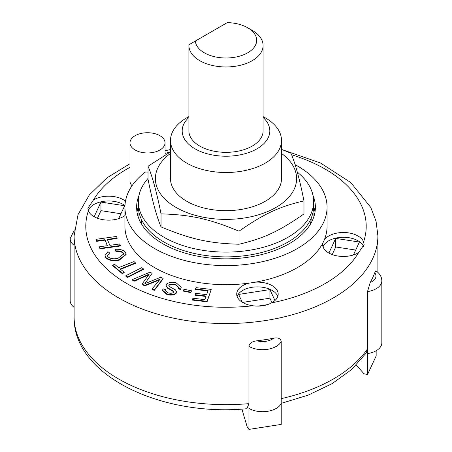 <?xml version="1.0" encoding="UTF-8"?>
<svg xmlns="http://www.w3.org/2000/svg" width="452" height="452" viewBox="0 0 452 452"><rect width="100%" height="100%" fill="white"/><g stroke="black" fill="none" stroke-linecap="round" stroke-linejoin="round"><path stroke-width="0.68" d="M263.098 45.539L263.098 130.922A37.098 21.419 180 0 1 226 152.341A37.098 21.419 180 0 1 188.902 130.922L188.902 45.539A37.098 21.419 0 0 0 226 66.958A37.098 21.419 0 0 0 263.098 45.539A37.098 21.419 0 0 0 252.233 30.391L247.69 27.77A30.668 17.707 180 0 1 238.34 56.5A30.668 17.707 180 0 1 195.36 41.047L188.93 44.759A37.098 21.419 0 0 0 188.902 45.539M247.69 27.77A30.668 17.707 180 0 0 227.311 22.6L195.36 41.047M141.51 219.706L141.51 223.52A85.292 49.245 0 0 0 141.51 223.525L141.182 223.525M310.818 223.525L310.49 223.525A85.292 49.245 0 0 0 311.27 217.954M141.758 224.491A85.292 49.245 180 0 1 141.51 223.525M310.49 223.525A85.292 49.245 180 0 1 310.241 224.491M148.03 178.427A87.631 50.59 0 0 0 138.368 201.519A87.631 50.59 0 0 0 222.881 252.08A87.631 50.59 0 0 0 313.631 201.519A87.631 50.59 0 0 0 297.275 172.088M138.368 201.519L138.368 206.287A87.631 50.59 0 0 0 222.881 256.849A87.631 50.59 0 0 0 313.631 206.287L313.631 201.519M170.5 153.414A70.614 40.765 0 0 0 191.106 214.062A70.614 40.765 0 0 0 291.902 193.258A70.614 40.765 0 0 0 281.5 153.414M188.902 116.565L186.755 117.802A55.5 32.041 0 0 0 170.5 140.459L170.5 178.619A55.5 32.041 0 0 0 186.755 201.281A55.5 32.041 0 0 0 247.238 208.225A55.5 32.041 0 0 0 281.5 178.619L281.5 140.459A55.5 32.041 0 0 0 265.245 117.802L263.098 116.565M281.5 149.375L290.958 153.217C295.297 163.358 299.636 179.241 303.97 200.863C279.133 206.717 263.849 213.852 239.012 231.187C209.197 218.824 190.851 214.751 161.042 213.869C156.703 192.247 152.364 176.365 148.03 166.229L170.5 151.906M148.03 166.229L148.03 179.28C152.364 200.903 156.703 216.779 161.042 226.921C190.851 239.283 209.197 243.357 239.012 244.238C263.849 238.385 279.133 231.249 303.97 213.909L303.97 200.863M161.042 213.869L161.042 226.921M239.012 231.187L239.012 244.238M170.5 140.459A55.5 32.041 0 0 0 186.755 163.121A55.5 32.041 0 0 0 247.238 170.065A55.5 32.041 0 0 0 281.5 140.459M192.439 299.614L192.925 298.235L204.875 299.625L206.14 296.003L195.089 294.715L195.569 293.337L206.626 294.625L208.073 290.483L195.524 289.02L196.01 287.642L211.242 289.421L207.078 301.32L192.439 299.614L192.439 300.088L207.078 301.8L207.078 301.32M205.982 296.461L195.089 295.196L195.089 294.715M207.914 290.947L195.524 289.5L195.524 289.02M207.078 301.8L211.242 289.421M99.186 246.848L107.48 245.685L104.954 239.701L96.666 240.865L96.016 239.323L116.452 236.452L117.102 237.995L107.327 239.368L109.847 245.351L119.622 243.978L120.272 245.515L99.835 248.385L99.186 246.848L99.835 248.385M107.288 245.707L104.954 239.701M104.954 240.176L96.666 241.34L96.666 240.865M96.666 241.34L96.016 239.323M107.514 239.814L117.102 238.47L117.102 237.995M99.835 248.866L120.272 245.995L120.272 245.515M124.176 272.307L122.164 273.104L112.644 265.138L114.65 264.341L118.633 267.669L133.939 261.572L135.493 262.878L120.192 268.974L124.176 272.307L124.176 272.782L122.164 273.584L122.164 273.104M122.164 273.584L112.644 265.618L112.644 265.138M120.577 269.296L135.493 263.358L135.493 262.878M183.258 290.636L184.049 289.303L191.541 290.789L190.75 292.122L183.258 290.636L183.258 291.111L190.75 292.597L190.75 292.122M190.75 292.597L191.541 290.789M125.865 275.72L141.651 267.697L143.465 268.883L127.679 276.912L125.865 275.72L125.865 276.2L127.679 277.387L127.679 276.912M127.679 277.387L143.465 269.364L143.465 268.883M125.266 252.046L126.091 254.052L119.249 259.697C113.339 260.883 108.796 260.081 105.621 257.29L104.994 255.549L107.915 251.662L109.638 252.95L107.486 255.674L107.892 256.77C110.491 258.798 113.893 259.295 118.096 258.262L123.622 253.99L123.159 252.77C121.577 251.272 119.153 250.657 115.887 250.916L115.379 249.306C119.797 249.041 123.097 249.956 125.266 252.046M126.091 254.052L126.091 254.532L119.249 260.177L119.249 259.697M119.249 260.177C113.339 261.363 108.796 260.555 105.621 257.764L105.621 257.29M105.621 257.764L104.994 255.549M107.503 255.905L109.638 252.95M123.605 254.227L123.159 252.77M123.159 253.244C121.577 251.753 119.153 251.131 115.887 251.391L115.887 250.916M115.887 251.391L115.379 249.306M175.139 284.099C172.353 283.963 170.308 284.172 169.003 284.715L168.811 285.325L169.856 286.788L175.489 289.913L176.54 291.89L176.116 293.037C173.873 294.687 170.856 295.06 167.07 294.162L162.539 290.161L163.031 288.868L165.483 289.574L165.2 290.348L168.065 292.873C170.46 293.489 172.297 293.337 173.574 292.433L173.709 291.269L167.409 287.625L166.042 285.285L166.494 284.071C168.878 282.319 172.088 281.901 176.127 282.811L181.252 287.319L180.614 289.02L178.156 288.308L178.551 287.184L175.139 284.099L175.139 284.574C172.353 284.444 170.308 284.647 169.003 285.195L169.003 284.715M169.003 285.195L168.839 285.568M176.54 291.89L176.116 293.037M176.116 293.517C173.873 295.162 170.856 295.535 167.07 294.642L162.539 290.636L162.539 290.161M165.229 290.591L165.483 289.574M173.862 291.76L173.709 291.269L173.709 291.749L167.409 288.105L167.409 287.625M167.409 288.105L166.042 285.285M181.252 287.319L180.614 289.02M180.614 289.495L178.156 288.788L178.156 288.308M178.534 287.421L175.139 284.574M152.081 288.89L160.11 279.2L144.657 285.41L142.114 283.992L149.222 274.104L134.464 280.635L132.266 279.607L149.911 272.234L152.115 273.268L144.872 283.624L160.669 277.274L163.132 278.426L154.279 289.918L152.081 288.89L152.081 289.365L154.279 290.393L154.279 289.918M159.539 279.884L156.9 280.969L156.9 280.489M156.9 280.969L144.657 285.89L144.657 285.41M144.657 285.89L142.114 284.466L142.114 283.992M148.606 274.833L145.77 276.11L145.77 275.635M145.77 276.11L134.464 281.11L134.464 280.635M134.464 281.11L132.266 280.082L132.266 279.607M145.776 282.33L152.115 273.268M145.776 282.805L145.448 283.393M154.279 290.393L163.132 278.907L163.132 278.426M248.922 403.642L248.922 408.41L248.922 403.642A151.895 87.694 180 0 1 118.593 378.962A151.895 87.694 180 0 1 74.105 316.954C72.925 375.245 161.076 416.993 246.905 408.721L248.922 403.642L248.922 346.401C249.323 343.356 251.979 341.492 256.877 340.802A151.895 87.694 0 0 0 273.618 338.215C277.923 337.328 280.455 338.39 281.229 341.407L281.229 424.4L248.922 429.4L247.306 427.247L241.905 409.088M366.318 352.876L367.499 348.837L367.499 291.596L370.233 282.432A151.895 87.694 0 0 0 374.719 272.771L375.838 270.821C379.731 273.437 381.731 276.777 381.838 280.839L381.838 342.848A19.278 11.13 0 0 1 367.499 353.605L367.499 374.595L376.154 355.944L376.154 350.741M367.499 374.595L363.922 373.702L356.289 365.08M367.499 348.837L367.499 353.605L367.499 348.837A151.895 87.694 180 0 1 281.229 398.641L281.229 403.416A19.278 11.13 0 0 1 267.578 411.314A19.278 11.13 0 0 1 248.922 408.41L248.922 429.4M242.549 302.416L269.906 298.184L271.974 302.637M332.192 254.561L335.712 246.978L355.696 250.069M97.446 218.248L100.965 210.66L120.95 213.756M242.266 302.247L238.645 294.433L269.906 289.596L269.906 298.184M328.903 253.058L335.712 238.39L359.413 242.057L353.43 254.951M335.712 238.39L335.712 246.978M94.157 216.745L100.965 202.078L100.965 210.66M138.95 212.101L138.95 218.954L138.95 212.101M313.05 212.101L313.05 218.954L313.05 212.101M74.416 229.887L70.162 238.588L70.162 300.597A19.278 11.13 0 0 0 74.105 307.343M269.906 289.596L274.963 300.501M267.533 304.631L257.776 306.14M100.965 202.078L124.667 205.745L118.678 218.638M295.077 164.647A101.067 58.353 180 0 1 327.067 207.242L327.067 226.322A101.067 58.353 180 0 1 324.395 239.65A101.067 58.353 180 0 1 322.756 243.182A101.067 58.353 180 0 1 255.199 282.184A101.067 58.353 180 0 1 249.092 283.127A101.067 58.353 180 0 1 124.933 226.322L124.933 207.242A101.067 58.353 180 0 1 145.476 171.975A17.526 10.119 180 0 0 148.03 172.042M324.395 239.65A20.741 11.972 180 0 1 345.373 232.56A20.741 11.972 180 0 1 363.606 241.848L364.114 244.549L358.617 252.6A20.741 11.972 180 0 1 328.711 252.945A20.741 11.972 180 0 1 322.632 244.481A20.741 11.972 180 0 1 322.756 243.182M363.719 246.933A20.741 11.972 0 0 0 343.435 237.277A20.741 11.972 0 0 0 323.05 246.865M124.933 215.564A20.741 11.972 180 0 1 93.959 216.632A20.741 11.972 180 0 1 88.394 210.796L87.886 208.236L93.383 200.044A20.741 11.972 180 0 1 125.481 201.185M124.972 205.564A20.741 11.972 0 0 0 103.875 201.281A20.741 11.972 0 0 0 88.304 210.547M255.199 282.184A20.741 11.972 180 0 1 278.189 294.088A20.741 11.972 180 0 1 271.516 302.885C266.098 305.772 259.894 306.733 252.894 305.767A20.741 11.972 180 0 1 242.786 302.552A20.741 11.972 180 0 1 236.712 294.088A20.741 11.972 180 0 1 249.092 283.127M277.771 296.472A20.741 11.972 0 0 0 257.448 286.884A20.741 11.972 0 0 0 237.125 296.472M132.035 185.755A17.526 10.119 180 0 1 129.984 181.009L129.984 142.849A17.526 10.119 180 0 1 147.51 132.73A17.526 10.119 180 0 1 165.036 142.849A17.526 10.119 180 0 1 154.217 152.194A17.526 10.119 180 0 1 135.12 150.002A17.526 10.119 180 0 1 129.984 142.849M327.067 207.242A101.067 58.353 180 0 1 226 265.59A101.067 58.353 180 0 1 124.933 207.242M312.976 195.349A89.383 51.607 180 0 1 315.383 207.242A89.383 51.607 180 0 1 260.205 254.917A89.383 51.607 180 0 1 162.799 243.73A89.383 51.607 180 0 1 136.617 207.242A89.383 51.607 180 0 1 139.024 195.349M263.098 117.458A43.816 25.295 180 0 1 253.318 150.697A43.816 25.295 180 0 1 195.015 148.81A43.816 25.295 180 0 1 188.902 117.458M137.001 212.011A89.383 51.607 180 0 1 138.374 206.609M313.626 206.609A89.383 51.607 180 0 1 314.999 212.011M167.07 294.642L167.07 294.162M273.618 338.215A13.436 7.757 180 0 1 256.877 340.802M248.922 346.401A19.278 11.13 0 0 0 267.578 349.306A19.278 11.13 0 0 0 281.229 341.407M374.719 272.771A13.436 7.757 180 0 1 370.233 282.432M367.499 291.596A19.278 11.13 0 0 0 381.838 280.839M70.162 238.588A19.278 11.13 0 0 0 74.105 245.334M74.105 316.954L74.105 235.859A151.895 87.694 0 0 0 118.593 297.874A151.895 87.694 0 0 0 284.127 316.88A151.895 87.694 0 0 0 377.895 235.859L376.087 221.39L370.787 207.451L350.848 182.597L320.519 163.002L282.37 149.714M252.894 305.767A140.21 80.948 180 0 1 126.859 283.562A140.21 80.948 180 0 1 88.394 210.796M93.383 200.044A140.21 80.948 180 0 1 129.984 167.33M165.036 153.426A140.21 80.948 180 0 1 170.246 152.047M291.585 154.776A140.21 80.948 180 0 1 363.606 241.848M358.617 252.6A140.21 80.948 180 0 1 271.516 302.885M281.229 403.37L308.23 395.11L332 383.72L351.639 369.516L366.346 352.848M377.895 272.409L377.895 235.859M170.5 149.505L165.036 150.861M129.984 163.726L106.949 177.845L89.304 194.981L78.026 214.627L74.105 235.859M165.036 155.047L165.036 142.849"/></g></svg>

